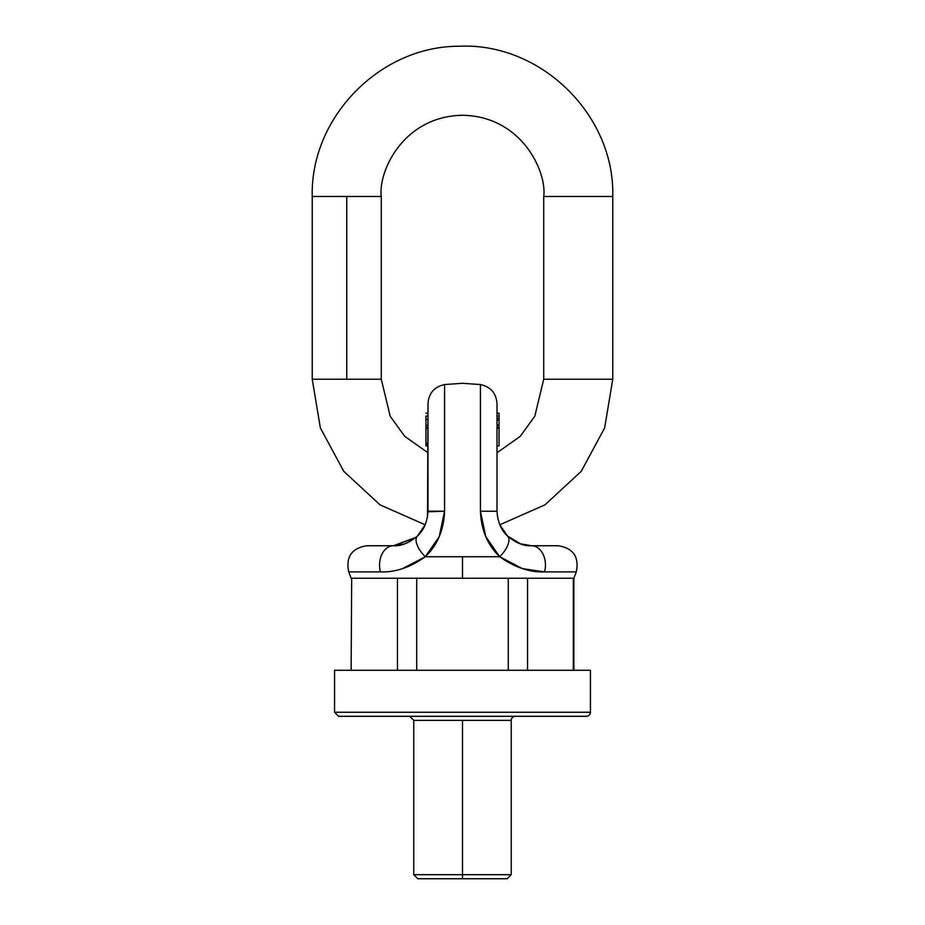 <?xml version="1.0" encoding="UTF-8"?>
<svg xmlns="http://www.w3.org/2000/svg" width="925" height="925" viewBox="0 0 925 925"><rect width="100%" height="100%" fill="white"/><g stroke="black" fill="none" stroke-linecap="round" stroke-linejoin="round"><path stroke-width="1.39" d="M586.369 716.308A4.058 4.058 0 0 0 590.428 712.238A4.058 4.058 0 0 1 586.369 716.308L338.631 716.308L586.369 716.308L338.631 716.308L334.572 712.238L334.572 670.278L590.428 670.278L334.572 670.278L590.428 670.278L590.428 712.238L334.572 712.238L590.428 712.238L590.428 670.278M416.724 578.229L397.461 578.229L397.461 670.278L397.461 578.229L416.724 578.229L416.724 670.278L416.724 578.229M527.539 578.229L508.276 578.229L508.276 670.278L508.276 578.229L527.539 578.229L527.539 670.278L527.539 578.229M573.315 578.229L573.315 670.278L573.87 578.229L351.13 578.229L348.713 571.893L380.464 571.893L348.713 571.893C345.672 556.931 351.685 548.213 366.739 545.738L393.46 545.738L404.167 544.039L393.46 545.738L416.111 537.263M351.685 578.229L351.13 670.278M413.764 720.367L413.764 874.692L417.822 878.75L507.178 878.75L511.236 874.692L511.236 720.367A4.058 4.058 0 0 1 515.294 716.308A4.058 4.058 0 0 0 511.236 720.367L413.764 720.367L511.236 720.367L462.5 720.367L462.5 874.692L413.764 874.692L511.236 874.692L462.5 874.692L462.5 720.367L413.764 720.367L409.706 716.308M462.5 383.297L444.567 384.557L444.567 511.213L439.225 536.673L425.292 556.734L499.708 556.734L485.764 536.639L480.433 511.213L480.433 384.557L462.5 383.297L480.433 384.557C490.689 386.823 496.216 393.183 497.014 403.658L497.014 511.213C497.685 522.035 501.188 530.303 507.524 536.014L520.833 544.039L531.54 545.738L558.261 545.738L531.54 545.738L519.873 543.703M531.204 545.738L531.54 545.738A19.286 13.91 90 0 1 544.536 571.893A19.286 13.91 -90 0 0 531.54 545.738C523.908 546.236 515.896 542.998 507.524 536.014A19.286 8.822 134.1 0 1 499.708 556.734C514.797 567.441 529.736 572.494 544.536 571.893L576.287 571.893L544.536 571.893C529.736 572.494 514.797 567.441 499.708 556.734L462.5 556.734L462.5 578.229L573.87 578.229L351.13 578.229L462.5 578.229L462.5 556.734L425.292 556.734C410.157 567.453 395.218 572.506 380.464 571.893C395.218 572.506 410.157 567.453 425.292 556.734A19.286 8.822 -134.1 0 1 417.476 536.014C409.081 543.01 401.068 546.247 393.46 545.738L393.46 545.738A19.286 13.91 90 0 0 380.464 571.893A19.286 13.91 -90 0 1 393.46 545.738L415.313 537.934M499.801 524.787L507.524 536.014C501.165 530.279 497.673 522.012 497.014 511.213L497.014 403.658L497.014 511.213L480.433 511.213L480.433 384.557L480.433 511.213L497.014 511.282M590.428 712.238L334.572 712.238L590.428 712.238M381.273 196.482L346.759 196.482L346.759 379.227L381.273 379.227L390.2 416.238L404.768 436.357L427.986 452.753L404.768 436.357L390.2 416.238L381.273 379.227L312.234 379.227L346.759 379.227L346.759 196.482L312.234 196.482L381.273 196.482C378.013 172.721 402.387 116.365 462.5 115.255C522.613 116.365 546.987 172.721 543.727 196.482L543.727 379.227L534.8 416.238L520.232 436.357L497.014 452.753L520.232 436.357L534.8 416.238L543.727 379.227L612.766 379.227L543.727 379.227L543.727 196.482L612.766 196.482L543.727 196.482C546.987 172.721 522.613 116.365 462.5 115.255C402.387 116.365 378.013 172.721 381.273 196.482L381.273 379.227M417.822 878.75L462.5 878.75L462.5 874.692L462.5 878.75L507.178 878.75M497.014 445.931L499.049 445.931L499.049 425.442L497.014 425.442L499.049 425.442L499.049 427.419L497.014 427.419L499.049 427.419L499.049 428.333L497.014 428.333L499.049 428.333L499.049 445.931L497.014 445.931M499.049 418.401L497.014 418.401L499.049 418.401L497.014 418.401L499.049 418.401L499.049 424.864L499.049 418.412L497.014 418.412L499.049 418.412L497.014 418.401L499.049 418.412L499.049 416.088L497.014 416.088L499.049 416.088L499.049 413.197L499.049 418.135M425.951 424.818L425.951 443.445M427.986 444.335L425.951 444.335L425.951 445.931L427.986 445.931L425.951 445.931L425.951 444.937L427.986 444.937L425.951 444.937L425.951 444.324L427.986 444.324L425.951 444.324L425.951 443.133L427.986 443.133L425.951 443.133L425.951 428.321L427.986 428.321L425.951 428.321L425.951 422.355L425.951 425.257L427.986 425.257M427.974 511.791L427.986 403.658C428.784 393.183 434.311 386.823 444.567 384.557M427.986 427.408L425.951 427.408L427.986 427.408M427.974 511.768L444.567 511.213L444.567 384.557L444.567 511.213L427.986 511.213L427.986 403.658L427.523 516.763M393.796 545.738L366.739 545.738M427.986 419.464L425.951 419.464L425.951 422.355L425.951 416.007M427.986 416.053L425.951 416.053L425.951 418.944M522.232 568.551L499.708 556.734L490.643 545.738M531.54 545.738C523.908 546.236 515.896 542.998 507.524 536.014L519.919 543.727M544.536 571.893L522.405 568.609M480.433 511.213C481.127 529.933 487.556 545.102 499.708 556.734A19.286 8.822 -45.9 0 0 507.524 536.014C501.223 530.279 497.719 522.024 497.014 511.213M434.357 545.738L425.292 556.734A19.286 8.822 45.9 0 1 417.476 536.014C409.081 543.01 401.068 546.247 393.46 545.738M425.292 556.734C437.433 545.126 443.861 529.956 444.567 511.213M425.199 556.804L402.676 568.574M573.87 670.278L573.87 578.229L576.287 571.893C579.327 556.931 573.315 548.213 558.261 545.738M499.835 524.776L545.01 504.819L581.224 471.345L604.649 427.905L612.766 379.227L612.766 196.482C614.917 115.082 540.836 42.469 459.494 46.25C380.267 45.857 310.257 117.278 312.234 196.482L312.234 379.227L320.351 427.905L343.776 471.345L380.002 504.819L425.165 524.787L417.476 536.014C423.789 530.279 427.281 522.024 427.986 511.213M499.049 420.077L497.014 420.077M499.049 424.864L497.014 424.864M395.345 545.692L394.57 545.715L395.345 545.692M497.014 413.197L499.049 413.197M427.986 413.197L425.951 413.197"/></g></svg>

